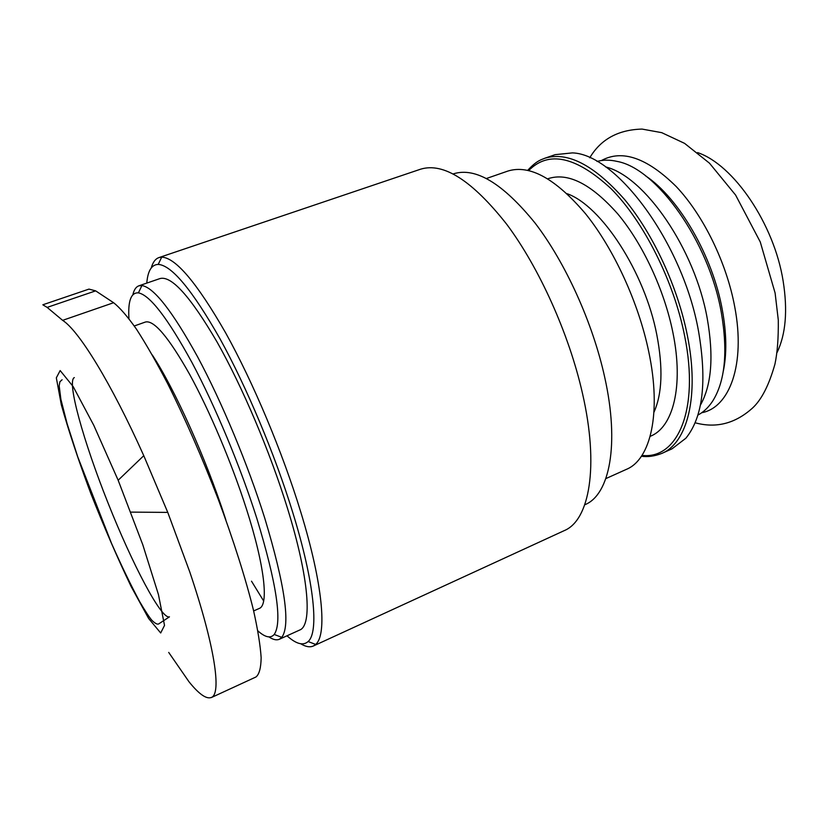 <?xml version="1.0" encoding="UTF-8"?>
<svg xmlns="http://www.w3.org/2000/svg" width="827" height="827" viewBox="0 0 827 827"><rect width="100%" height="100%" fill="white"/><g stroke="black" fill="none" stroke-linecap="round" stroke-linejoin="round"><path stroke-width="1.24" d="M42.89 304.843L47.149 307.396L62.625 320.349C78.751 330.48 111.087 382.725 143.784 455.708L167.757 512.378L189.631 571.56C214.7 645.432 221.977 694.329 211.226 697.492C206.316 699.311 198.914 694.07 189.001 681.779L168.708 652.42M142.771 544.714L158.464 594.644L164.521 625.408L160.686 632.975L148.653 618.503L131.1 586.457C117.62 558.308 104.212 527.357 90.867 493.605C78.358 460.112 68.496 430.485 61.301 404.713L56.329 377.825L60.164 370.568L73.179 386.602L93.782 425.316L118.158 480.249L142.771 544.714M211.267 697.595L255.988 676.972C259.264 674.294 260.981 667.854 261.146 657.661C260.329 645.277 257.755 629.388 253.424 609.985C245.681 578.683 233.514 540.248 218.256 499.322C202.088 457.362 185.227 418.824 167.695 383.707C156.458 362.174 146.048 343.98 136.434 329.136C127.492 316.462 119.884 307.665 113.609 302.723L95.653 290.866L88.954 289.109L42.87 304.77M134.274 325.972L145.407 322.034C153.936 319.822 168.677 337.251 189.621 374.331C209.676 410.874 231.891 463.409 246.446 508.987C264.805 566.175 268.858 605.199 259.275 608.445L253.641 610.936M128.94 318.633C127.875 300.976 131.028 292.386 138.409 292.861C149.914 295.063 167.788 318.312 192.019 362.619C215.247 406.222 240.326 466.387 256.846 518.446C276.704 583.779 282.483 622.452 274.213 634.454C270.625 638.599 265.178 637.41 257.879 630.877M132.889 294.701C134.005 289.822 135.99 286.866 138.833 285.832L141.924 285.542C153.915 287.496 172.481 311.283 197.632 356.892C221.729 401.808 247.697 464.03 264.65 517.816C284.995 585.32 290.701 625.16 281.79 637.359L279.35 639.271C276.569 640.47 273.096 639.684 268.93 636.904M138.833 285.832L159.962 278.575C171.396 275.391 190.386 296.459 216.932 341.778C242.352 386.633 270.078 451.893 287.465 508.264C309.246 578.414 312.399 625.543 299.684 630.04L279.35 639.271M146.792 283.103C147.795 270.832 151.599 264.609 158.215 264.413C171.654 265.219 192.236 289.988 219.972 338.729C246.539 386.829 274.895 454.405 292.841 512.761C314.57 583.056 319.015 632.148 308.14 641.535C303.199 645.939 296.159 644.026 287.01 635.798M151.279 267.896C152.819 262.293 155.362 258.861 158.898 257.6L161.699 257.145C175.644 257.631 196.971 282.886 225.668 332.909C253.155 382.312 282.431 451.987 300.79 512.109C323.037 584.565 327.192 634.95 315.666 644.429L313.319 646.021C309.877 647.531 305.68 646.786 300.708 643.768M263.658 600.991L251.511 581.195M158.898 257.6L420.592 169.194C443.489 162.185 472.196 180.534 506.703 224.251C539.256 267.803 569.079 334.025 582.487 393.435C599.337 466.904 589.372 520.338 564.272 530.614L313.319 646.021M453.217 173.918L453.578 173.794C475.711 166.982 502.888 183.418 535.11 223.104C565.441 262.604 592.752 322.768 604.682 377.153C619.754 444.668 609.53 494.649 585.102 504.625L584.761 504.78M486.524 178.467L507.871 171.065C529.642 164.294 555.568 178.56 585.63 213.862C613.872 248.979 638.599 302.723 648.771 351.837C661.714 413.045 650.642 459.461 626.452 469.333L605.84 478.606M527.75 170.31C537.333 159.828 542.15 159.58 544.59 158.319L555.155 154.659L572.408 152.892C616.497 154.091 682.854 243.19 698.505 331.089C707.168 381.485 702.95 417.201 685.852 438.238L672.093 448.792L661.9 453.382C654.539 456.225 647.717 457.176 641.421 456.235M605.664 166.951C644.491 176.203 694.876 248.731 707.24 318.498C713.887 356.385 711.602 385.279 700.376 405.178M597.022 161.461C603.193 159.735 609.933 159.735 617.252 161.441C656.772 168.522 709.059 241.608 721.33 312.658C728.008 351.909 725.093 381.433 712.585 401.229C708.429 407.494 703.529 412.125 697.864 415.102M645.505 175.8C678.833 197.88 712.74 256.07 722.353 310.053C726.613 333.55 726.923 353.997 723.263 371.385M601.456 160.531C622.224 149.191 647.159 157.874 676.259 186.592C703.436 215.371 726.654 262.872 734.779 307.086C745.665 364.428 729.621 407.556 701.72 412.735M697.564 152.581C733.508 164.573 774.113 223.848 783.138 281.046C787.811 310.497 785.784 334.325 777.06 352.529M152.261 354.928C174.476 388.535 206.15 458.799 225.161 517.795L225.833 519.894M567.084 193.694C601.281 205.665 644.76 272.042 656.793 334.697C663.171 367.953 662.22 393.786 653.961 412.228M547.784 178.787C567.673 172.026 590.985 183.718 617.728 213.862C642.796 243.82 664.381 290.05 672.93 332.712C683.919 386.364 672.982 427.745 650.167 436.315M528.732 170.538C548.611 150.359 576.037 156.396 611.008 188.618C643.757 221.481 673.881 281.18 684.663 336.051C699.766 410.223 677.303 459.636 641.979 455.398M544.59 158.319C567.405 151.196 594.065 164.935 624.602 199.524C653.227 233.969 677.82 286.99 687.413 335.721C699.632 396.433 687.237 442.972 661.9 453.382M62.097 379.758L59.895 381.774L59.182 385.795L60.888 399.338L67.142 423.786L77.769 456.897L111.573 543.494C121.507 565.854 130.904 585.289 139.763 601.798C145.314 611.236 149.367 617.407 151.91 620.333C155.362 623.713 157.74 624.83 159.063 623.672L169.452 616.849C161.41 619.733 132.227 564.024 107.944 502.764C83.537 441.556 66.511 381.02 74.327 377.588M113.609 302.723L62.625 320.349M95.653 290.866L47.149 307.396M130.831 512.12L167.726 512.399M118.158 480.249L143.743 455.718M274.213 634.454L281.79 637.359M138.409 292.861L141.924 285.542M308.14 641.535L315.666 644.429M158.215 264.413L161.699 257.145M695.093 422.762C716.027 428.5 735.131 423.631 752.405 408.156C761.481 399.886 768.996 385.227 774.93 364.169C777.39 352.653 778.507 337.954 778.29 320.039L775.106 293.006L760.271 241.97L735.596 195.048L709.494 163.198L684.57 143.36L661.734 132.661L642.072 129.084C618.203 129.705 600.764 139.277 589.754 157.792"/></g></svg>
